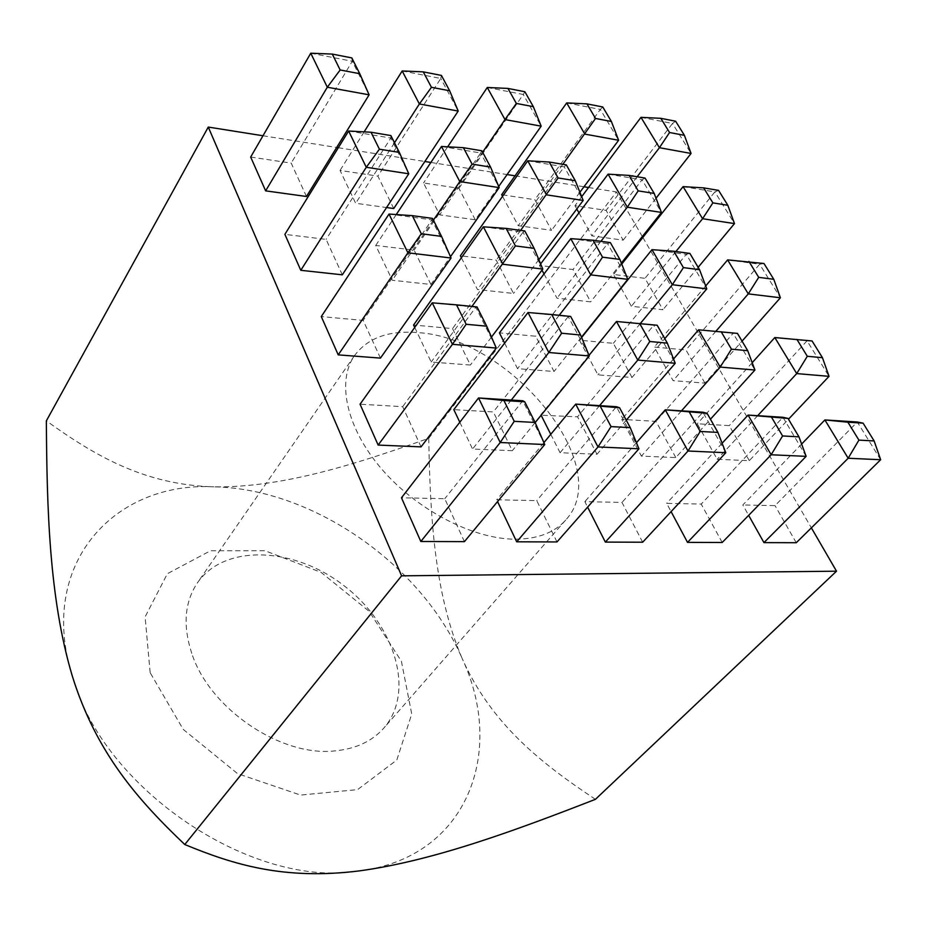 <?xml version="1.0" encoding="UTF-8"?>
<svg xmlns="http://www.w3.org/2000/svg" width="927" height="927" viewBox="0 0 927 927"><rect width="100%" height="100%" fill="white"/><g stroke="black" fill="none" stroke-linecap="round" stroke-linejoin="round"><path stroke-width="0.7" stroke-dasharray="4.63 3.48" d="M515.528 539.201C537.822 539.004 554.543 532.608 565.702 520.012C616.212 466.2 509.583 337.046 417.254 332.584C388.656 330.279 367.741 337.949 354.52 355.586C336.374 381.379 346.362 428.135 381.808 469.178C417.15 510.232 473.303 539.224 515.528 539.201M191.762 653.361C182.677 625.54 184.577 602.029 197.439 582.816C224.879 543.234 294.948 546.965 344.589 586.154C394.763 624.682 415.551 691.704 383.917 727.996C372.121 741.322 355.644 748.97 334.508 750.928C280.638 756.919 209.421 708.518 191.762 653.361M150.151 672.678L145.11 616.872L167.37 573.709L210.475 550.765L265.029 550.742L321.02 572.33L369.143 611.322L401.414 661.287L411.739 714.022L396.802 760.036L357.579 789.619L300.533 795.076L237.544 773.616L183.175 729.34L150.151 672.678M801.623 444.056L742.828 504.96L748.645 515.342M880.65 459.722L857.301 422.005L775.03 505.632L742.828 504.96M796.258 542.724L775.03 505.632M595.424 799.329C541.38 763.442 491.437 724.265 462.167 658.529C505.806 751.322 467.973 857.637 359.097 870.917C252.387 889.236 102.746 788.842 72.352 676.212C36.848 563.697 114.647 481.38 213.859 486.837C143.917 484.821 94.195 455.203 46.35 420.858M428.726 438.309C430.198 512.11 433.5 591.553 462.167 658.529C421.75 564.67 312.735 488.541 213.859 486.837C283.708 487.892 359.027 462.967 428.726 438.309L616.432 191.947L642.33 236.559M306.478 196.489L291.205 163.129L250.672 157.045M342.318 274.821L326.107 239.386L284.89 234.357M380.441 358.112L363.187 320.418L321.287 316.582M421.055 446.872L402.666 406.675L360.058 404.207M464.427 541.635L444.775 498.703L401.472 497.787M393.743 208.529L377.892 176.13L340.058 170.452L355.667 203.28L386.571 207.532M430.916 284.462L414.114 250.128L375.725 245.446L392.283 280.255L430.916 284.462L450.487 256.698M414.728 327.428L431.182 362.028L470.371 365.041L452.527 328.587L413.581 325.029M459.815 422.225L472.561 449.039L512.307 450.707L493.326 411.936L453.824 409.641M556.976 541.947L536.745 500.626L496.71 499.792L497.556 501.577M475.261 219.769L458.923 188.297L423.535 182.978L439.665 214.855L475.261 219.769L498.703 186.478M461.379 257.752L477.475 289.525L513.512 293.453L496.223 260.151L460.383 255.782M504.612 343.141L517.533 368.668L554.022 371.484L535.702 336.211L499.421 332.886M550.765 434.323L560.082 452.712L596.988 454.253L577.556 416.814L541.113 415.238M642.654 542.225L621.994 502.422L584.844 501.634L587.625 507.115M502.538 196.35L518.228 225.69L551.565 230.29L534.844 199.687L501.669 194.705M544.033 273.952L556.988 298.181L590.684 301.854L573.013 269.537L539.479 265.435L541.982 270.128M632.017 377.486L613.338 343.314L579.456 340.209L597.973 374.867L632.017 377.486L664.786 338.656M675.795 457.567L656.003 421.368L621.774 419.386L641.414 456.119L675.795 457.567L710.441 419.236M722.203 542.48L701.218 504.079L666.664 503.361L671.09 511.611M578.981 212.886L591.866 235.852L623.164 240.163L606.119 210.383L574.949 205.701L576.791 208.981M621.171 288.1L631.368 306.281L662.944 309.722L644.983 278.32L613.535 274.485L621.009 287.799M704.937 383.106L685.968 349.966L654.253 347.057L673.095 380.649L704.937 383.106L742.04 341.136M749.306 460.649L729.259 425.62L697.278 423.766L717.22 459.305L749.306 460.649L788.483 419.213M642.851 237.451L811.368 527.857M262.99 135.759L336.675 147.474M338.32 147.741L424.856 161.495M430.881 162.445L507.092 174.566M515.041 175.829L583.975 186.779M588.552 187.509L616.432 191.947M757.683 415.678L717.22 459.305M752.191 362.689L697.278 423.766M774.81 337.544L807.046 340.812L729.259 425.62M812.064 340.962L807.046 340.812L829.039 376.339M715.876 331.287L673.095 380.649M705.679 285.968L654.253 347.057M727.625 259.908L759.642 264.241L685.968 349.966M763.964 263.5L759.642 264.241L780.395 297.764M698.147 267.335L662.944 309.722M675.91 251.518L631.368 306.281M621.739 264.114L613.535 274.485M683.083 186.628L714.868 191.912L644.983 278.32M718.564 190.371L714.868 191.912L734.474 223.592M656.015 198.216L623.164 240.163M637.15 176.756L591.866 235.852M581.681 196.698L574.949 205.701M640.974 117.347L672.504 123.465L606.119 210.383M675.632 121.217L672.504 123.465L691.067 153.453M722.11 443.233L666.664 503.361M806.131 456.351L782.956 417.289L701.218 504.079M681.484 410.846L641.414 456.119M673.547 358.981L621.774 419.386M698.541 329.815L733.153 333.326L656.003 421.368M737.44 333.384L733.153 333.326L754.926 370.035M640.325 323.523L597.973 374.867M581.623 337.509L579.456 340.209M651.959 249.664L686.27 254.311L613.338 343.314M689.873 253.419L686.27 254.311L706.78 288.876M621.345 263.094L590.684 301.854M600.928 241.31L556.988 298.181M540.626 263.917L539.479 265.435M608.089 174.16L642.075 179.803L573.013 269.537M645.053 178.077L642.075 179.803L661.426 212.422M579.896 192.248L551.565 230.29M562.851 164.322L518.228 225.69M566.687 102.909L600.337 109.444L534.844 199.687M602.759 106.964L600.337 109.444L618.622 140.267M636.443 442.724L584.844 501.634M725.795 452.712L702.898 412.202L621.994 502.422M626.258 420.209L596.988 454.253M599.572 405.644L560.082 452.712M589.016 355.342L540.835 414.693M616.49 321.495L653.744 325.273L577.556 416.814M657.173 325.238L653.744 325.273L675.227 363.268M581.484 337.173L554.022 371.484M559.201 315.284L517.533 368.668M570.754 238.656L607.602 243.65L535.702 336.211M610.348 242.596L607.602 243.65L627.776 279.34M538.842 259.641L513.512 293.453M520.626 230.383L477.475 289.525M527.753 160.8L564.184 166.86L496.223 260.151M566.327 164.902L564.184 166.86L583.187 200.452M482.608 152.225L439.665 214.855M447.671 146.814L423.535 182.978M487.278 87.486L523.268 94.484L458.923 188.297M524.867 91.738L523.268 94.484L541.183 126.165M543.917 442.619L496.71 499.792M638.946 448.784L616.432 406.71L536.745 500.626M535.157 422.573L512.307 450.707M511.275 400.035L472.561 449.039M527.996 312.526L568.216 316.605L493.326 411.936M570.638 316.443L568.216 316.605L589.271 355.956M491.472 337.069L470.371 365.041M471.936 306.42L431.182 362.028M483.361 226.825L523.048 232.202L452.527 328.587M524.809 230.95L523.048 232.202L542.782 269.085M433.396 220.162L392.283 280.255M396.258 214.543L375.725 245.446M441.495 146.466L480.649 152.967L414.114 250.128M481.82 150.777L480.649 152.967L499.178 187.613M394.485 142.77L355.667 203.28M364.149 131.866L340.058 170.452M402.179 70.962L440.777 78.459L377.892 176.13M441.426 75.423L440.777 78.459L458.216 111.055M544.74 444.531L522.77 400.765L444.775 498.703M432.249 302.828L475.794 307.243L402.666 406.675M477.034 306.941L475.794 307.243L496.293 348.054M389.039 214.056L431.901 219.861L363.187 320.418M432.515 218.401L431.901 219.861L451.067 258.007M348.633 131.02L390.812 138.042L326.107 239.386M390.87 135.562L390.812 138.042L408.772 173.789M310.765 53.21L352.26 61.263L291.205 163.129M351.82 57.903L352.26 61.263L369.108 94.821M354.52 355.586L197.439 582.816M565.702 520.012L383.917 727.996"/><path stroke-width="1.39" d="M874.138 440.939L863.095 423.152L857.301 422.005L824.891 419.943L848.17 458.251L858.912 440.116L874.138 440.939L880.65 459.722L848.17 458.251L763.952 542.619L796.258 542.724L880.65 459.722M310.765 53.21L250.672 157.045L265.643 190.858L327.312 87.219L340.163 69.977L359.769 73.708L369.108 94.821L327.312 87.219L310.765 53.21L332.283 54.079L340.163 69.977M863.095 423.152L847.881 422.191L858.912 440.116M801.623 444.056L824.891 419.943L847.881 422.191M748.645 515.342L763.952 542.619M811.368 527.857L836.513 571.194L595.424 799.329C517.753 829.514 434.103 860.824 359.097 870.917C284.091 880.256 233.569 864.682 184.763 844.52C138.239 800.233 96.327 753.06 72.352 676.212C48.899 597.961 46.929 506.235 46.35 420.858L208.274 127.069L262.99 135.759M265.643 190.858L306.478 196.489L369.108 94.821M300.8 270.302L342.318 274.821L408.772 173.789L366.281 167.289L300.8 270.302L284.89 234.357L348.633 131.02L371.009 132.237L379.41 149.189L399.34 152.399L390.87 135.562L371.009 132.237M338.228 354.867L380.441 358.112L451.067 258.007L407.903 252.804L338.228 354.867L321.287 316.582L389.039 214.056L412.33 215.655L421.31 233.766L441.553 236.385L432.515 218.401L412.33 215.655M378.146 445.076L421.055 446.872L496.293 348.054L452.434 344.323L378.146 445.076L360.058 404.207L432.249 302.828L456.524 304.856L466.142 324.265L486.71 326.188L477.034 306.941L456.524 304.856M420.823 541.495L464.427 541.635L544.74 444.531L500.221 442.515L420.823 541.495L401.472 497.787L478.541 397.961L522.77 400.765L524.728 401.808L503.906 400.499L514.23 421.322L535.111 422.457L524.728 401.808M386.571 207.532L393.743 208.529L458.216 111.055L419.375 103.975L394.485 142.77M534.126 248.343L524.809 230.95L506.13 228.413L515.4 245.922L534.126 248.343L542.782 269.085L502.851 264.265L483.361 226.825L413.581 325.029L414.728 327.428M580.58 335.006L570.638 316.443L551.716 314.52L561.611 333.222L580.58 335.006L589.271 355.956L548.819 352.515L527.996 312.526L453.824 409.641L459.815 422.225M516.698 541.808L556.976 541.947L638.946 448.784L597.996 446.941L516.698 541.808L497.556 501.577M575.296 180.73L566.327 164.902L549.201 162.04L558.124 177.961L575.296 180.73L583.187 200.452L546.559 194.855L527.753 160.8L460.383 255.782L461.379 257.752M619.885 259.409L610.348 242.596L593.025 240.232L602.515 257.173L619.885 259.409L627.776 279.34L590.742 274.867L570.754 238.656L499.421 332.886L504.612 343.141M541.113 415.238L550.765 434.323M605.331 542.098L642.654 542.225L725.795 452.712L688.008 451.009L605.331 542.098L587.625 507.115M611.391 121.472L602.759 106.964L586.942 103.87L595.528 118.459L611.391 121.472L618.622 140.267L584.81 134.102L566.687 102.909L501.669 194.705L502.538 196.35M541.982 270.128L544.033 273.952M687.521 542.376L722.203 542.48L806.131 456.351L771.148 454.763L687.521 542.376L671.09 511.611M576.791 208.981L578.981 212.886M642.33 236.559L642.851 237.451M336.675 147.474L338.32 147.741M424.856 161.495L430.881 162.445M507.092 174.566L515.041 175.829M583.975 186.779L588.552 187.509M836.513 571.194L401.6 575.829L208.274 127.069M796.93 339.421L807.301 356.281L822.458 357.706L812.064 340.962L774.81 337.544L752.191 362.689M184.763 844.52L401.6 575.829M822.458 357.706L829.039 376.339L788.483 419.213M829.039 376.339L796.722 373.593L757.683 415.678M807.301 356.281L796.722 373.593L774.81 337.544M748.923 261.449L758.715 277.347L773.778 279.294L763.964 263.5L727.625 259.908L705.679 285.968M773.778 279.294L780.395 297.764L742.04 341.136M780.395 297.764L748.274 293.882L715.876 331.287M758.715 277.347L748.274 293.882L727.625 259.908M703.628 187.868L712.875 202.874L727.834 205.284L718.564 190.371L703.628 187.868L683.083 186.628L621.739 264.114M727.834 205.284L734.474 223.592L698.147 267.335M734.474 223.592L702.585 218.714L675.91 251.518M712.875 202.874L702.585 218.714L683.083 186.628M660.824 118.32L669.561 132.515L684.393 135.33L675.632 121.217L660.824 118.32L640.974 117.347L581.681 196.698M684.393 135.33L691.067 153.453L656.015 198.216M691.067 153.453L659.421 147.694L637.15 176.756M669.561 132.515L659.421 147.694L640.974 117.347M771.635 417.382L782.573 435.945L798.97 436.849L788.008 418.413L748.077 415.076L722.11 443.233M782.573 435.945L771.148 454.763L748.077 415.076L782.956 417.289L788.008 418.413M798.97 436.849L806.131 456.351M721.171 331.727L731.438 349.166L747.73 350.696L737.44 333.384L698.541 329.815L673.547 358.981M747.73 350.696L754.926 370.035L710.441 419.236M754.926 370.035L720.198 367.092L681.484 410.846M731.438 349.166L720.198 367.092L698.541 329.815M673.744 251.217L683.408 267.613L699.561 269.711L689.873 253.419L673.744 251.217L651.959 249.664L581.623 337.509M699.561 269.711L706.78 288.876L664.786 338.656M706.78 288.876L672.33 284.716L640.325 323.523M683.408 267.613L672.33 284.716L651.959 249.664M629.074 175.4L638.182 190.858L654.195 193.43L645.053 178.077L629.074 175.4L608.089 174.16L540.626 263.917M654.195 193.43L661.426 212.422L621.345 263.094M661.426 212.422L627.289 207.196L600.928 241.31M638.182 190.858L627.289 207.196L608.089 174.16M618.622 140.267L579.896 192.248M595.528 118.459L562.851 164.322M566.687 102.909L586.942 103.87M689.398 412.191L700.198 431.461L717.915 432.422L707.081 413.315L665.262 409.815L636.443 442.724M700.198 431.461L688.008 451.009L665.262 409.815L702.898 412.202L707.081 413.315M717.915 432.422L725.795 452.712M639.665 323.453L649.781 341.495L667.324 343.141L657.173 325.238L616.49 321.495L589.016 355.342M667.324 343.141L675.227 363.268L626.258 420.209M675.227 363.268L637.799 360.082L599.572 405.644M649.781 341.495L637.799 360.082L616.49 321.495M627.776 279.34L581.484 337.173M602.515 257.173L590.742 274.867L559.201 315.284M570.754 238.656L593.025 240.232M583.187 200.452L538.842 259.641M558.124 177.961L520.626 230.383M527.753 160.8L549.201 162.04M507.938 88.424L516.351 103.43L533.326 106.651L524.867 91.738L507.938 88.424L487.278 87.486L447.671 146.814M533.326 106.651L541.183 126.165L498.703 186.478M541.183 126.165L504.983 119.571L482.608 152.225M516.351 103.43L504.983 119.571L487.278 87.486M600.441 406.582L611.044 426.605L630.244 427.648L619.595 407.787L575.702 404.126L543.917 442.619M611.044 426.605L597.996 446.941L575.702 404.126L616.432 406.71L619.595 407.787M630.244 427.648L638.946 448.784M589.271 355.956L535.157 422.573M561.611 333.222L548.819 352.515L511.275 400.035M527.996 312.526L551.716 314.52M542.782 269.085L491.472 337.069M515.4 245.922L471.936 306.42M483.361 226.825L506.13 228.413M463.396 147.694L472.098 164.114L490.568 167.092L481.82 150.777L463.396 147.694L441.495 146.466L396.258 214.543M490.568 167.092L499.178 187.613L450.487 256.698M499.178 187.613L459.792 181.588L433.396 220.162M472.098 164.114L459.792 181.588L441.495 146.466M423.268 71.866L431.437 87.312L449.653 90.765L441.426 75.423L423.268 71.866L402.179 70.962L364.149 131.866M431.437 87.312L419.375 103.975L402.179 70.962M449.653 90.765L458.216 111.055M514.23 421.322L500.221 442.515L478.541 397.961L503.906 400.499M535.111 422.457L544.74 444.531M466.142 324.265L452.434 344.323L432.249 302.828M486.71 326.188L496.293 348.054M421.31 233.766L407.903 252.804L389.039 214.056M441.553 236.385L451.067 258.007M379.41 149.189L366.281 167.289L348.633 131.02M399.34 152.399L408.772 173.789M359.769 73.708L351.82 57.903L332.283 54.079"/></g></svg>
